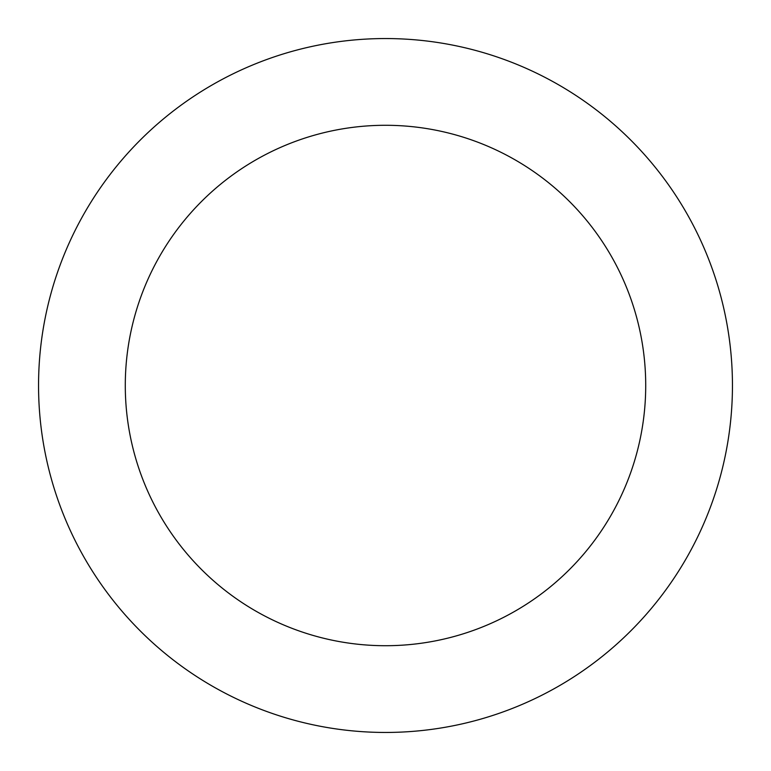 <?xml version="1.0" encoding="UTF-8"?>
<svg xmlns="http://www.w3.org/2000/svg" width="771" height="771" viewBox="0 0 771 771"><rect width="100%" height="100%" fill="white"/><g stroke="black" fill="none" stroke-linecap="round" stroke-linejoin="round"><path stroke-width="1.16" d="M385.5 38.55A346.95 346.95 0 0 1 732.45 385.5A346.95 346.95 0 0 1 385.5 732.45A346.95 346.95 0 0 1 38.55 385.5A346.95 346.95 0 0 1 385.5 38.55M385.5 125.287A260.212 260.212 0 0 1 645.712 385.5A260.212 260.212 0 0 1 385.5 645.712A260.212 260.212 0 0 1 125.287 385.5A260.212 260.212 0 0 1 385.5 125.287"/></g></svg>
